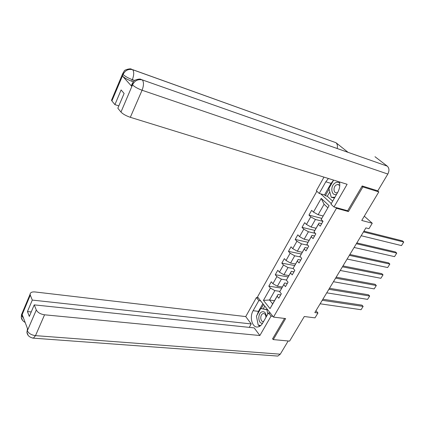 <?xml version="1.0" encoding="UTF-8"?>
<svg xmlns="http://www.w3.org/2000/svg" width="425" height="425" viewBox="0 0 425 425"><rect width="100%" height="100%" fill="white"/><g stroke="black" fill="none" stroke-linecap="round" stroke-linejoin="round"><path stroke-width="0.64" d="M316.859 191.255L257.513 296.921L273.482 317.103L336.462 208.287L335.506 207.411M272.632 338.736L273.28 339.591L289.595 341.105L304.295 316.519L314.994 317.863L317.942 312.997L315.956 310.712M377.389 190.729L378.813 191.898L361.739 220.453L372.257 223.247L364.289 216.192M347.469 210.688L348.431 211.56L362.886 186.931L362.042 186.219M362.886 186.931L378.813 191.898M320.721 193.864L331.293 203.554M274.481 300.709L269.503 300.013L272.648 303.907L278.067 294.456L277.148 296.225L278.795 298.217L281.345 293.787L279.687 291.8L283.772 284.67L285.457 286.641L288.044 282.142L286.349 280.181L290.498 272.951L292.214 274.895L294.838 270.332L293.107 268.398L297.314 261.062L299.067 262.974L301.734 258.347L299.965 256.44L304.236 248.997L306.027 250.883L308.731 246.181L306.924 244.306L311.259 236.752L313.087 238.611L315.828 233.84L313.985 231.997L318.383 224.326L320.253 226.153L323.037 221.313L321.157 219.502L329.088 205.668L321.215 198.39L324.094 204.266L318.144 214.705L323.074 215.98M277.148 296.225L270.034 308.63L263.447 300.363L270.412 288.065L268.823 286.142L281.679 288.161M321.215 198.39L313.459 212.08L311.647 210.327L308.954 215.098L310.755 216.856L306.452 224.448L304.677 222.668L302.021 227.364L303.785 229.16L299.545 236.64L297.808 234.828L295.189 239.461L296.916 241.278L292.74 248.652L291.035 246.813L288.458 251.382L290.147 253.226L286.03 260.498L284.362 258.634L281.817 263.133L283.475 265.003L279.416 272.17L277.78 270.279L275.272 274.72L276.898 276.617L272.892 283.682L271.293 281.764L268.823 286.142M372.257 223.247L368.969 228.677L365.904 227.89L314.829 312.582L317.942 312.997M279.687 291.8L284.654 282.976L287.311 283.411M282.338 287.013L277.366 286.227L281.387 279.167L286.434 280.017M284.654 282.976L283.772 284.67M272.892 283.682L277.366 286.227M276.898 276.617L281.387 279.167M286.349 280.181L291.332 271.325L293.988 271.803M288.888 275.591L283.921 274.725L288.001 267.569L293.223 268.531M291.332 271.325L290.498 272.951M279.416 272.17L283.921 274.725M283.475 265.003L288.001 267.569M293.107 268.398L298.111 259.505L300.767 260.026M295.529 264.005L290.572 263.064L294.711 255.808L300.438 256.95M298.111 259.505L297.314 261.062M286.03 260.498L290.572 263.064M290.147 253.226L294.711 255.808M299.965 256.44L304.985 247.52L307.636 248.083M302.271 252.259L297.314 251.233L301.516 243.87L307.817 245.236M304.985 247.52L304.236 248.997M292.74 248.652L297.314 251.233M296.916 241.278L301.516 243.87M306.924 244.306L311.966 235.354L314.612 235.96M309.108 240.337L304.157 239.232L308.417 231.763L315.377 233.389M311.966 235.354L311.259 236.752M299.545 236.64L304.157 239.232M303.785 229.16L308.417 231.763M313.985 231.997L319.042 223.008L321.683 223.662M316.041 228.246L311.1 227.056L315.424 219.475L323 221.383M319.042 223.008L318.383 224.326M306.452 224.448L311.1 227.056M310.755 216.856L315.424 219.475M321.157 219.502L329.088 205.668M313.459 212.08L318.144 214.705M348.431 211.56L336.462 208.287M273.28 339.591L285.621 318.564L273.482 317.103M327.808 207.724L324.094 204.266M278.067 294.456L280.728 294.854M279.905 291.375L274.869 290.604L269.503 300.013L263.447 300.363M272.648 303.907L270.034 308.63M270.412 288.065L274.869 290.604M308.954 215.098L321.725 218.354M302.021 227.364L314.803 230.398M295.189 239.461L307.992 242.277M288.458 251.382L301.277 253.991M281.817 263.133L294.652 265.54M275.272 274.72L288.123 276.925M363.471 231.923L403.75 242.027L402.417 240.869L363.928 231.168M361.181 235.721L401.498 245.597L403.75 242.027L401.498 245.597M339.713 183.318C338.327 181.953 336.712 181.884 334.868 183.101C329.917 186.347 331.399 196.43 336.573 194.363M339.756 185.619L337.848 184.418L336.111 185.008C333.158 186.926 333.375 192.982 336.409 192.854L337.593 192.583M334.464 198.034L331.24 197.274L328.886 188.488L333.636 180.115M334.895 197.28L331.24 197.274M266.358 316.657C265.859 312.518 264.223 310.978 261.449 312.035C257.327 314.229 258.326 324.222 262.602 323.197M265.938 317.39C265.875 314.909 265.035 313.623 263.415 313.533L262.586 313.825C259.813 315.286 260.392 321.991 263.266 321.475L263.638 321.39M260.679 325.577L258.177 325.003L256.434 316.099L260.748 308.507L267.612 309.687M260.748 308.507L266.911 309.74L267.803 314.133M267.739 309.841L266.911 309.74M142.311 79.889L387.308 166.159C389.295 168.135 389.465 170.765 387.828 174.053L377.798 190.857L362.185 185.969L347.666 210.742L334.007 207.002L330.937 204.181L337.726 192.355C339.607 188.897 340.191 185.417 339.474 181.916M328.397 178.495L325.8 181.799L319.239 193.439L316.328 190.767L323.983 177.129M334.007 207.002L347.119 184.28L130.321 117.305C126.06 115.839 122.942 114.091 120.971 112.062L117.837 108.216L124.116 93.447L121.104 89.957L114.909 104.624L111.887 100.922L111.504 100.268L111.796 99.572M329.8 191.903L327.319 196.26L325.332 195.691L324.514 194.947L319.239 193.439M327.319 196.26L332.679 201.142M132.643 69.652L335.957 142.699C337.333 143.969 337.742 145.903 337.195 148.484M387.308 166.159L374.988 156.708M133.269 83.412L132.01 84.139L133.657 81.329C133.508 80.171 140.308 78.28 140.946 79.411L348.091 152.357L335.957 142.699L132.733 69.737C128.531 68.701 125.343 70.221 123.165 74.295L111.887 100.922M133.285 81.759L131.702 81.212C127.505 79.634 124.435 77.924 122.485 76.07L131.782 86.402L131.33 85.728L131.612 85.069M114.909 104.624L118.835 105.868M333.598 180.179L331.064 183.398L325.8 181.799M324.514 194.947L331.064 183.398M329.056 189.136L325.332 195.691M131.33 85.728L132.005 84.139L132.462 84.814L131.782 86.402M387.828 174.053L142.072 90.238C143.809 85.648 143.916 82.222 142.391 79.964C138.104 78.949 134.842 80.527 132.605 84.703L132.462 84.814M257.082 314.957L258.464 311.371L253.13 310.707C249.215 317.098 252.211 327.973 257.747 326.974C259.648 326.692 261.285 325.412 262.645 323.127L268.515 312.901L271.054 316.126L259.866 335.522L44.556 314.803L35.509 335.633L280.288 354.184L288.177 340.972M253.13 310.707L258.825 300.608L256.408 297.548L245.73 316.577L251.218 323.93L32.3 300.082L30.297 295.136L21.638 315.887M249.268 327.372L251.218 323.93M31.232 311.934L27.444 311.567L29.33 316.418L34.234 304.874L254.171 327.888L259.866 335.522M270.332 313.124L268.515 312.901M272.882 316.343L271.054 316.126M258.209 297.803L256.408 297.548M260.626 300.858L258.825 300.608M245.73 316.577L35.078 291.959C31.992 291.709 30.329 292.458 30.101 294.201L30.297 295.136M280.288 354.184L277.817 356.07L276.84 355.996M34.234 304.874L36.306 309.99C37.729 312.561 40.481 314.165 44.556 314.803M27.444 311.567L32.3 300.082M27.45 328.536L27.306 330.692L27.816 329.497L22.217 314.686L21.723 315.86L23.508 318.097M272.813 338.975L272.51 338.948L284.538 318.431M256.705 317.475L258.076 324.477M258.432 325.061L259.569 326.363M258.464 311.371L262.841 303.657M258.676 325.114L260.498 325.731M263.521 304.513L261.216 308.566M260.297 325.492L258.713 325.316M264.775 306.101L263.224 308.826M22.573 320.418L21.298 317.305L21.633 315.897M28.162 335.394L26.924 332.308L27.274 330.894L36.306 309.99M356.357 243.722L396.753 253.114L395.447 251.94L356.841 242.914M354.099 247.467L394.533 256.636L396.753 253.114L394.533 256.636M349.339 255.351L389.853 264.058L388.567 262.863L349.855 254.495M347.113 259.043L387.658 267.532L389.853 264.058L387.658 267.532M342.422 266.82L383.042 274.853L381.783 273.647L342.97 265.917M340.228 270.465L380.88 278.285L383.042 274.853L380.88 278.285M335.601 278.136L376.322 285.51L375.078 284.288L336.175 277.185M333.434 281.727L374.186 288.894L376.322 285.51L374.186 288.894M328.876 289.292L369.686 296.023L368.47 294.791L329.471 288.299M326.735 292.836L367.577 299.365L369.686 296.023L367.577 299.365M322.235 300.294L363.136 306.404L361.941 305.155L322.862 299.258M320.126 303.79L361.053 309.703L363.136 306.404L361.053 309.703M122.485 76.07L123.16 74.306M120.971 112.062L132.6 84.713M132.573 84.936C134.624 86.881 137.79 88.65 142.072 90.238L130.321 117.305M134.64 80.453L132.361 79.661L131.702 81.212M123.76 73.121L122.618 73.791L124.228 71.049C123.951 69.966 130.826 68.058 131.405 69.206L132.733 69.737C134.146 71.905 134.024 75.209 132.361 79.661C128.228 78.12 125.152 76.404 123.138 74.518M111.504 100.268L122.618 73.791L123.032 74.402M27.37 330.868C28.746 333.482 31.461 335.07 35.509 335.633L33.384 338.162L32.56 338.072M22.052 313.379L21.484 314.728L21.664 315.69M338.932 184.748L337.848 184.418M264.169 313.629L263.415 313.533M277.817 356.07L33.384 338.162C29.516 337.418 27.359 335.468 26.924 332.308M21.298 317.305C21.489 319.377 22.775 321.098 25.16 322.463M21.298 317.268L21.484 314.728L30.101 294.201M26.924 332.27L27.513 328.7"/></g></svg>
